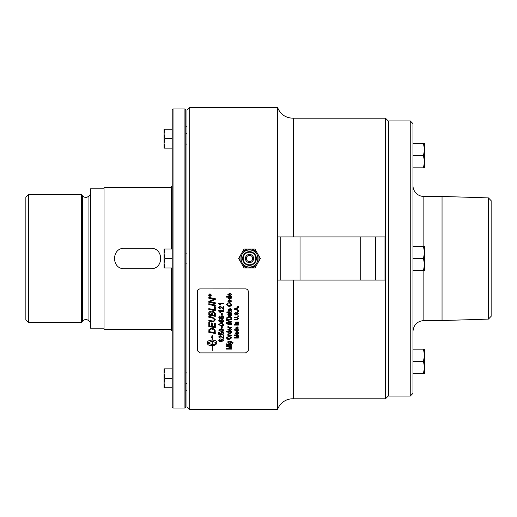 <?xml version="1.0" encoding="UTF-8"?>
<svg xmlns="http://www.w3.org/2000/svg" width="517" height="517" viewBox="0 0 517 517"><rect width="100%" height="100%" fill="white"/><g stroke="black" fill="none" stroke-linecap="round" stroke-linejoin="round"><path stroke-width="0.78" d="M293.469 118.206C285.785 118.109 280.466 114.509 277.519 107.413L277.519 409.587A16.143 16.143 0 0 1 293.469 398.794L385.475 398.794L385.475 118.206L293.469 118.206L293.469 236.915M293.469 280.085L293.469 398.794M388.189 152.069L388.668 152.069M388.668 254.047L388.189 254.047M388.668 364.931L388.189 364.931M388.189 262.953L388.668 262.953M185.777 126.264L186.967 126.264M388.668 120.92L388.668 396.08L410.252 396.08L410.252 120.92L388.668 120.92M238.337 311.111L238.337 311.596L237.801 311.596L237.801 311.111L238.337 311.111L238.337 311.615L237.801 311.615L237.801 311.111M238.337 315.816L238.337 316.294L237.801 316.294L237.801 315.816L238.337 315.816L238.337 316.314L237.801 316.314L237.801 315.816M238.337 323.597L238.337 324.004L235.565 324.004L235.959 323.642L235.506 322.847L236.637 321.988L238.337 321.988L238.337 322.395L236.65 322.395L235.914 322.918L236.825 323.597L238.337 323.597L238.337 324.023L235.565 324.023L235.565 323.642M235.959 323.642L235.506 322.828M235.914 322.918L236.65 322.414L238.337 322.414L238.337 321.988M238.337 324.663L238.337 325.07L235.565 325.07L235.565 324.663L238.337 324.663L238.337 325.09L235.565 325.09L235.565 324.663M235.888 328.049L236.689 328.747L236.689 327.377L235.888 328.03L236.689 327.377M238.014 328.03L237.503 326.944L238.395 328.03L236.973 329.2L235.506 328.056L237.07 326.938L237.07 328.773L238.014 328.03L237.439 327.358M237.07 326.938L237.07 328.754M238.395 328.011L236.973 329.18L235.506 328.036M235.894 330.757L236.954 331.403L238.014 330.738L236.993 330.092L235.894 330.757L236.993 330.092M236.993 330.072L238.014 330.738M238.395 330.757L236.954 331.804L235.506 330.802L235.881 330.111L234.511 330.111L234.511 329.717L238.337 329.717L237.988 330.098L238.395 330.783L236.954 331.824L235.506 330.783M238.337 329.717L237.988 330.098M235.881 330.13L234.511 330.13L234.511 329.717M238.033 333.484L236.948 332.709L237.594 333.969L238.033 333.484L236.948 332.728M238.337 332.593L237.994 332.696L238.395 333.581L237.607 334.402L236.812 333.82L236.579 332.728L235.894 333.291L236.359 334.312L235.506 333.232L236.114 332.334L238.337 332.185L238.337 332.593M238.395 333.562L237.607 334.383L236.812 333.801L236.579 332.709L235.894 333.31M238.337 332.185L237.994 332.696M236.359 334.312L235.506 333.252M236.418 333.937L236.359 334.337M228.068 303.492L227.002 304.597L229.018 305.98L231.118 304.649L229.819 303.427M231.118 304.649L229.819 303.44L229.994 302.897L231.694 304.603L229.025 306.523L226.427 304.591M227.002 304.597L228.068 303.505L227.907 302.968L226.427 304.597L229.025 306.536L231.067 305.974L231.694 304.603M228.346 309.987L229.412 310.82L229.412 309.179L228.346 309.974L229.412 309.179M231.694 309.948L229.794 311.35L227.835 309.993L229.923 308.655L229.923 310.84L231.177 309.961L230.42 309.172M231.177 309.961L230.498 308.668L231.694 309.967L229.794 311.37L227.835 309.98M229.923 308.655L229.923 310.853M231.694 321.419L231.694 321.787A2830.478 1136.948 -165.3 0 1 226.427 320.65L226.427 320.275A2829.774 1129.587 14.6 0 0 231.694 321.419L231.694 321.807A2829.774 1136.644 -165.3 0 1 226.427 320.663L226.427 320.275M228.436 323.668L229.697 323.862L229.697 323.022L228.436 322.828L228.436 323.668M228.436 322.828L229.697 323.022M230.214 321.878L230.214 322.705L231.694 322.938L231.694 323.319L230.214 323.086L230.214 323.946L231.694 324.178L231.694 324.553L230.214 324.327L230.214 324.792L229.697 324.792L229.697 324.262L228.436 324.049L228.436 324.792L227.919 324.792L227.919 323.985L226.427 323.752L226.427 323.351L227.919 323.584L227.919 322.744L226.427 322.492L226.427 322.11L227.919 322.343L227.919 321.878L228.436 321.878L228.436 322.408L229.697 322.621L229.697 321.878L230.214 321.878L230.214 322.686M227.919 322.324L227.919 321.878M227.919 323.985L226.427 323.732L226.427 323.351M228.436 324.773L227.919 324.773M230.214 324.773L229.697 324.773M231.694 324.178L231.694 324.573L230.214 324.346M230.214 323.086L231.694 323.338L231.694 322.938M229.697 322.621L229.697 321.878M228.436 321.878L228.436 322.427M227.919 322.724L226.427 322.511L226.427 322.11M228.436 324.049L229.697 324.262M231.61 334.99L231.61 335.43L227.919 335.43L228.475 335.035L227.835 334.447L228.036 333.976L228.947 334.913L231.61 334.99L231.61 335.449L227.919 335.449L227.919 335.035M228.617 334.118L228.482 334.473M228.475 335.035L227.835 334.428M227.002 337.788L229.134 339.049L231.118 337.795L229.063 336.528L227.002 337.788L229.063 336.528M229.063 336.509L231.118 337.795M231.694 337.769L229.128 339.527L226.427 337.782L229.07 336.024L231.694 337.795L229.128 339.553L227.215 339.113L226.427 337.795M228.352 342.687L229.697 343.391L231.093 342.681L229.716 341.963L228.352 342.687L229.716 341.963M229.716 341.937L231.093 342.681M233.109 342.706L231.913 343.734M228.365 341.957L227.919 341.543L231.105 341.543L233.109 342.732L231.913 343.76L232.592 342.732L231.926 342.028L231.131 341.996L231.61 342.726L229.742 343.844L227.835 342.719L228.365 341.957L227.919 341.543M231.61 342.7L229.742 343.818L227.835 342.693M232.592 342.732L231.926 342.008L231.131 341.996M231.61 348.665L231.61 349.085L226.517 349.085L226.517 348.419A2033.387 1152.231 -19.4 0 0 230.123 347.592L230.879 347.424L230.059 347.237A1915.298 1068.174 -160.2 0 1 226.517 346.39L226.517 345.763L231.61 345.763L231.61 346.19L227.344 346.216A1896.892 1056.444 19.9 0 0 231.61 347.237L231.61 347.631A1980.776 1123.195 160.4 0 1 227.273 348.639L231.61 348.665L231.61 349.111L226.517 349.111L226.517 348.419M230.879 347.424L230.059 347.211A1915.75 1068.445 -160.2 0 1 226.517 346.364L226.517 345.763M227.273 348.639L227.273 348.665A1980.31 1122.905 160.3 0 0 231.61 347.657L231.61 347.237M231.61 345.763L231.61 346.216L227.344 346.216M223.195 308.416L223.195 306.07L223.803 306.07L223.803 309.237L220.08 306.671L219.202 307.583L220.223 308.539L220.158 309.127L218.685 307.57L220.1 306.077L223.195 308.436L223.195 306.07M220.223 308.539L220.158 309.147L218.685 307.583M219.202 307.583L220.08 306.684L223.363 309.172M223.803 306.07L223.803 309.256L223.363 309.185M222.271 313.373L222.271 315.15L221.638 315.15L221.638 313.373L222.271 313.373L222.271 315.163L221.638 315.163L221.638 313.373M221.043 317.18L222.148 318.117L223.37 317.16L222.181 316.249L221.043 317.18L222.181 316.268L223.37 317.16M219.266 318.259L218.685 317.076L219.951 315.751L219.363 317.612L221.173 318.207L220.494 317.063L222.142 315.667L223.887 317.147L221.412 318.756L219.266 318.272L218.685 317.089M221.173 318.207L220.494 317.05M220.003 316.314L219.195 317.128M223.887 317.147L223.467 318.188L222.472 318.679L219.266 318.272M221.043 320.811L222.148 321.736L223.37 320.792L222.181 319.907L221.043 320.811L222.181 319.907L223.37 320.792M220.494 320.676L221.173 321.826L220.494 320.695L222.142 319.319L223.887 320.779L221.412 322.369L219.266 321.871L218.685 320.708M223.887 320.779L223.467 321.807L222.472 322.298L219.266 321.891L218.685 320.721L219.951 319.403L219.363 321.238L221.173 321.826M219.467 320.165L219.195 320.76M220.003 319.971L219.467 320.185M219.563 325.064L221.289 325.355L223.37 324.437L221.289 323.526L219.202 324.43L219.563 325.064M219.202 324.45L221.289 323.526L223.37 324.437M223.887 324.424L223.363 325.464L221.289 325.917L218.685 324.424M223.363 325.484L221.289 325.936L218.685 324.437L221.289 322.944L223.887 324.437L223.363 325.464M220.416 333.413L220.733 334.273L220.416 333.433L222.064 332.05L223.266 332.405L223.887 333.568L222.465 334.971L222.413 334.421L223.37 333.575L222.123 332.612L220.966 333.555L221.386 334.874A4432.48 2183.944 -167.7 0 1 218.769 334.447L218.769 332.263L219.37 332.263L219.37 334.008M223.887 333.568L222.465 334.99L222.407 334.421M219.37 332.263L219.37 334.034L220.733 334.273M221.463 334.383L221.386 334.893A4431.323 2183.356 -167.7 0 1 218.769 334.467L218.769 332.263M223.37 333.549L222.123 332.631L220.966 333.581M215.285 302.768L215.285 303.563A3636.533 1040.883 -167.7 0 1 208.81 302.271L208.81 301.398A940.242 240.185 -24.6 0 0 211.24 300.377L214.303 299.265L212.61 298.975A3670.868 948.424 -167.8 0 1 208.81 298.212L208.81 297.398A3687.018 939.673 12.1 0 0 215.285 298.697L215.285 299.517A1015.42 257.531 156.4 0 1 211.543 301.03L209.682 301.702L211.337 301.98A3680.788 1040.715 12.2 0 0 215.285 302.768L215.285 303.576A3635.602 1040.605 -167.7 0 1 208.81 302.277L208.81 301.398M214.303 299.265L212.61 298.962A3671.812 948.682 -167.8 0 1 208.81 298.199L208.81 297.398M209.682 301.702L211.543 301.043A1015.226 257.466 156.4 0 0 215.285 299.53L215.285 298.697M215.285 306.755L215.285 310.717A3635.602 1208.171 -167.5 0 1 208.81 309.444L208.81 308.63A3632.235 1186.308 12.5 0 0 214.555 309.761L214.555 306.607L215.285 306.755L215.285 310.704A3636.533 1208.494 -167.5 0 1 208.81 309.431M214.555 309.761L214.555 306.607M215.395 319.745L213.515 321.871L212.345 321.703A3661.388 1483.732 -167.1 0 1 208.81 321.038M214.678 319.79L212.377 317.903A3626.548 1380.28 -167.2 0 1 208.81 317.218L208.81 316.436A3627.291 1362.373 12.8 0 0 212.61 317.167L215.395 319.752L213.515 321.891L212.345 321.723A3660.444 1483.331 -167.1 0 1 208.81 321.057L208.81 320.262A3649.141 1461.042 12.9 0 0 212.791 321.018L213.527 321.109L214.678 319.79L212.377 317.923A3625.618 1379.912 -167.2 0 1 208.81 317.238L208.81 316.436M212.106 341.239L207.569 342.92L212.106 344.632L212.106 341.239L207.569 342.945M211.511 337.769L212.106 338.021L211.505 337.788L212.183 335.19L212.855 338.312L212.254 338.079L212.254 340.07C215.111 340.225 216.681 340.987 216.953 342.364L216.953 343.521L214.671 345.446L214.671 344.303L214.671 345.421L216.953 343.501M212.849 338.286L212.254 338.079M207.407 343.501C207.679 344.852 209.249 345.608 212.106 345.75L212.106 345.776C209.249 345.627 207.679 344.878 207.407 343.521L207.407 342.364C207.679 340.987 209.249 340.225 212.106 340.07L212.106 338.021M214.671 344.303L216.797 342.945L212.254 341.22L212.254 344.632A8.291 6.831 180 0 0 212.655 344.619L212.655 344.076L214.361 344.955L212.655 346.306L212.655 345.744A8.291 6.786 180 0 1 212.254 345.75L212.254 350.423L212.106 345.776M212.655 345.763A8.291 6.786 0 0 1 212.254 345.776M212.655 346.28L214.361 344.929M216.797 342.945L212.254 341.239M209.547 331.694A3627.886 1721.436 13.4 0 0 214.555 332.612L214.193 330.098L211.421 328.967L209.65 329.827L209.547 331.675L209.65 329.827L211.421 328.967M214.555 332.593L214.555 331.714M214.555 331.694L214.193 330.124M214.193 330.098L211.421 328.948M215.285 333.478A3636.533 1743.305 -166.5 0 1 208.81 332.295L208.913 329.659L211.459 328.185C213.611 328.398 214.859 329.174 215.182 330.518L215.285 333.497A3635.602 1742.839 -166.5 0 1 208.81 332.315M215.285 323.306L215.285 327.733A3636.533 1608.465 -166.8 0 1 208.81 326.531L208.81 322.311L209.547 322.453L209.547 325.891A3588.458 1562.458 13.2 0 0 211.563 326.292L211.563 322.905L212.3 323.041L212.3 326.408A3652.611 1603.637 13.1 0 0 214.555 326.847L214.555 323.164L215.285 323.306L215.285 327.752A3635.602 1608.032 -166.8 0 1 208.81 326.55L208.81 322.311M211.563 326.272L211.563 322.905M214.555 326.847L214.555 323.164M212.3 323.041L212.3 326.427M209.547 322.453L209.547 325.91M211.582 314.827L211.582 313.541L210.4 311.835L209.547 313.082L209.547 314.426A3559.351 1286.516 12.8 0 0 211.582 314.827L211.582 313.528L210.4 311.816L209.547 313.069L209.547 314.414M214.555 315.383L214.51 313.199L213.243 312.042L212.319 313.367L212.319 314.969A3680.594 1344.523 12.6 0 0 214.555 315.402L214.51 313.218L213.243 312.022L212.319 313.354L212.319 314.956M215.285 316.326A3636.533 1340.523 -167.3 0 1 208.81 315.073L208.855 312.384L210.354 311.072L211.912 312.197L213.237 311.215L215.285 313.36L215.285 316.339A3635.602 1340.167 -167.3 0 1 208.81 315.092M208.81 303.725A3635.602 1074.378 12.4 0 0 215.285 305.011L215.285 305.818A3636.533 1093.94 -167.6 0 1 208.81 304.532L208.81 303.712M215.285 305.011L215.285 305.838A3635.602 1093.649 -167.6 0 1 208.81 304.545M211.195 295.168L209.98 293.979L208.765 295.168L209.98 296.351L211.195 295.168L209.98 293.986L208.765 295.168M211.44 295.155L209.98 296.571L208.519 295.155M209.98 296.584L208.519 295.168L209.98 293.753L211.44 295.168L209.98 296.571M209.43 295.543L209.902 295.543L209.663 294.864L209.43 295.252M209.902 295.543L209.663 294.871L209.43 295.265M210.787 295.543L209.217 295.782L209.643 294.612L210.083 295.052L210.787 294.509L210.122 295.388L210.787 295.789L209.217 295.789M210.787 294.509L210.122 295.543M221.043 340.289L222.148 341.142L223.37 340.27L222.181 339.456L221.043 340.289L222.181 339.456L223.37 340.27M220.494 340.16L221.173 341.226L220.494 340.186L222.142 338.906L223.887 340.257L221.412 341.724L219.266 341.265L218.685 340.186M220.003 339.488L219.467 339.688L219.363 340.684L221.173 341.226M223.887 340.257L221.412 341.743L219.266 341.285L218.685 340.212L219.951 338.984L219.195 340.244M220.223 337.801L220.158 338.351L218.685 336.942L220.1 335.578L223.195 337.711L223.195 335.572L223.803 335.572L223.803 338.428L220.08 336.108L219.202 336.955L220.223 337.801L220.158 338.331L218.685 336.922M223.195 337.711L223.195 335.572M223.803 335.572L223.803 338.454L220.08 336.134L219.202 336.955M219.563 330.693L221.289 330.977L223.37 330.079L221.289 329.167L219.202 330.066L219.563 330.693M223.37 330.079L221.289 329.187L219.202 330.092M223.363 331.08L221.289 331.526L218.685 330.059L221.289 328.612L223.887 330.079L223.363 331.1L221.289 331.546L218.685 330.079M223.887 330.079L223.363 331.1M222.271 326.395L222.271 328.095L221.638 328.095L221.638 326.395L222.271 326.395L222.271 328.114L221.638 328.114L221.638 326.395M218.685 311.053L218.685 310.685L223.803 310.685L223.803 311.26L219.815 311.26L220.565 312.442L219.964 312.43L218.685 311.053M220.565 312.442L219.964 312.442L218.685 310.685M219.815 311.26L223.803 311.273L223.803 310.685M218.685 303.557L218.685 303.182L223.803 303.182L223.803 303.77L219.815 303.77L220.565 304.972L219.964 304.959L218.685 303.557M220.565 304.972L219.964 304.972L218.685 303.182M219.815 303.77L223.803 303.783L223.803 303.182M227.002 344.135L227.577 344.522L227.919 344.018L228.404 344.018L228.404 344.522L231.61 344.522L231.61 344.936L228.404 344.936L227.919 345.343L226.427 344.219M228.404 344.018L228.404 344.496M227.919 344.962L226.976 344.891L226.427 344.244L226.491 343.837L227.002 344.16M228.404 345.324L227.919 345.324M231.61 344.522L231.61 344.962L228.404 344.962M227.919 344.522L227.919 344.018M228.352 332.677L229.768 333.4L231.177 332.657L229.819 331.927L228.352 332.677L229.819 331.927L231.177 332.657M231.694 332.702L229.768 333.872L227.835 332.722L228.34 331.946L226.517 331.946L226.517 331.5L231.61 331.5L231.144 331.933L231.694 332.702L229.768 333.853L227.835 332.702M231.61 331.5L231.144 331.933M228.34 331.966L226.517 331.966L226.517 331.5M228.346 329.626L229.412 330.415L229.412 328.87L228.346 329.607L229.412 328.87M231.694 329.587L229.794 330.899L227.835 329.613L229.923 328.373L229.923 330.421L231.177 329.6L230.42 328.857M231.177 329.6L230.498 328.385L231.694 329.607L229.794 330.919L227.835 329.633M229.923 328.373L229.923 330.441M228.617 326.427L228.947 327.242L231.61 327.326L231.61 327.778L227.919 327.778L227.919 327.371L228.475 327.371L227.835 326.744M231.61 327.326L231.61 327.797L227.919 327.797L227.919 327.371M228.482 326.77L228.036 326.279L227.835 326.763L228.475 327.371M227.118 319.332L231.009 319.332L230.653 317.49L229.025 317.089L227.222 317.8L227.118 319.332M231.009 319.312L230.653 317.503L229.025 317.108L227.222 317.813L227.118 318.498M227.118 318.478L227.118 319.312M231.61 319.836L226.517 319.836M231.61 318.42L231.61 319.855L226.517 319.855L226.957 317.192L229.037 316.566C230.879 316.656 231.739 317.276 231.61 318.42M229.987 314.026L230.621 315.538L231.202 314.956L230.614 314.103L229.755 314.039M231.202 314.956L229.987 314.039M231.61 313.884L231.157 314L231.694 315.073L230.634 316.061L229.58 315.344L229.27 314.026L228.352 314.724L228.973 315.958L227.835 314.653L228.65 313.56L231.61 313.38L231.61 313.884M231.694 315.053L230.634 316.049L229.58 315.357L229.27 314.039L228.352 314.737M231.61 313.38L231.157 314M228.973 315.958L227.835 314.666M229.057 315.493L228.973 315.977M231.08 311.9L231.61 311.615L231.661 311.99L230.53 312.662L228.404 312.662L228.404 313.043L226.627 312.184L227.919 312.184L227.919 311.686L228.404 311.686L228.404 312.165L230.569 312.184L231.054 311.686M227.919 312.682L226.64 312.184M228.404 311.686L228.404 312.184M227.919 312.184L227.919 311.686M228.404 313.043L227.919 313.043M231.661 311.99L230.53 312.682L228.404 312.682M228.352 301.062L229.768 301.947L231.177 301.062L229.742 300.17L228.352 301.062L229.742 300.183L231.177 301.062M231.694 301.056L229.761 302.458L228.249 301.999L227.835 301.056L229.71 299.66L231.694 301.062L229.761 302.471L228.249 302.012L227.835 301.062M228.352 297.921L229.768 298.716L231.177 297.895L229.819 297.081L228.352 297.921L229.819 297.088L231.177 297.895M231.61 296.622L231.61 297.088L231.144 297.101L231.694 297.947L229.768 299.246L227.835 297.96L228.34 297.133L226.517 297.133L226.517 296.622L231.61 296.622L231.61 297.101L231.144 297.101M228.34 297.133L226.517 297.126L226.517 296.622M231.694 297.934L229.768 299.233L227.835 297.966M228.346 294.554L229.412 295.42L229.412 293.721L228.346 294.548L229.412 293.721M229.923 293.178L229.923 295.453L231.177 294.528L230.498 293.197L231.694 294.535L229.794 295.97L227.835 294.554L229.923 293.178L229.923 295.44M231.177 294.528L230.42 293.727M231.694 294.535L229.794 295.983L227.835 294.561M238.337 337.64L238.337 338.053L234.511 338.053L234.511 337.401A1507.688 738.812 -21.4 0 0 237.219 336.625L237.788 336.451L237.174 336.276A1428.658 688.011 -158.2 0 1 234.511 335.481L234.511 334.919L238.337 334.919L238.337 335.32L235.138 335.339A1400.689 673.031 22.1 0 0 238.337 336.302L238.337 336.67A1465.094 718.132 158.3 0 1 235.08 337.614L238.337 337.64L238.337 338.028L234.511 338.028M238.337 336.302L238.337 336.69A1464.771 717.951 158.3 0 1 235.08 337.64M238.337 334.919L238.337 335.339L235.138 335.339M237.788 336.47L237.174 336.296A1428.348 687.836 -158.2 0 1 234.511 335.507L234.511 334.919M235.054 324.663L235.054 325.07L234.511 325.07L234.511 324.663L235.054 324.663L235.054 325.09L234.511 325.09L234.511 324.663M236.721 317.606L234.511 317.606L234.511 317.154L236.721 317.154L238.402 318.53L236.721 319.92L234.511 319.92L234.511 319.454L236.721 319.454L237.943 318.569L236.721 317.606L234.511 317.625L234.511 317.154M238.402 318.517L236.721 319.9L234.511 319.9L234.511 319.454M237.943 318.556L236.721 317.625M238.402 313.632L237.109 315.15L237.949 313.67L237.297 312.766L236.334 314.51L235.5 315.015L234.447 313.761M236.334 314.51L235.5 315.034L234.447 313.78L235.59 312.436L234.892 313.741L235.81 314.439L236.321 312.934L237.258 312.326L238.402 313.645L237.109 315.163L237.064 314.717M234.892 313.741L235.629 312.888M236.76 313.186L236.334 314.53M237.949 313.651L237.297 312.785L236.76 313.199M235.649 309.25L236.767 309.644L236.767 308.423L234.918 309.05L235.649 309.25M234.918 309.037L236.767 308.423M238.337 310.181L238.337 310.665A1181.804 373.881 -157.8 0 1 234.511 309.289L234.511 308.785A1062.286 320.676 -23.4 0 0 238.337 307.305L238.337 307.841L237.18 308.255L237.18 309.78L238.337 310.181L238.337 310.678A1181.558 373.791 -157.8 0 1 234.511 309.302L234.511 308.785M237.18 308.255L238.337 307.854L238.337 307.305M238.337 306.348L238.337 306.859L237.801 306.859L237.801 306.348L238.337 306.348L238.337 306.846L237.801 306.846M245.601 288.88L245.601 288.919C247.262 289.087 248.166 289.985 248.322 291.614L248.322 350.7L245.601 352.878L200.053 352.878L197.332 350.7L197.332 291.614C197.488 289.985 198.392 289.087 200.053 288.919L245.601 288.88C247.262 289.048 248.166 289.947 248.322 291.575L248.322 350.061M245.601 288.919L200.053 288.919M197.332 350.061L197.332 291.575C197.488 289.947 198.392 289.048 200.053 288.88M258.616 255.404L260.4 258.5L258.616 261.596A9.616 9.616 0 0 0 258.616 255.404L256.742 252.16A9.616 9.616 0 0 0 251.385 249.065L254.952 249.065L256.742 252.16M256.742 264.84L254.952 267.935L251.385 267.935A9.616 9.616 0 0 0 256.742 264.84L258.616 261.596M247.637 267.935L244.063 267.935L242.279 264.84A9.616 9.616 0 0 0 247.637 267.935L251.385 267.935M240.405 261.596L238.615 258.5L240.405 255.404A9.616 9.616 0 0 0 240.405 261.596L242.279 264.84M244.063 249.065L247.637 249.065A9.616 9.616 0 0 0 242.279 252.16L244.063 249.065M251.385 249.065L247.637 249.065M242.279 252.16L240.405 255.404M249.511 249.95A8.55 8.55 0 0 0 240.954 258.5A8.55 8.55 0 0 0 249.511 267.05A8.55 8.55 0 0 0 258.061 258.5A8.55 8.55 0 0 0 249.511 249.95M249.511 251.624A6.876 6.876 0 0 0 242.635 258.5A6.876 6.876 0 0 0 249.511 265.376A6.876 6.876 0 0 0 256.38 258.5A6.876 6.876 0 0 0 249.511 251.624M255.805 258.5A6.294 6.294 0 0 0 249.511 252.206A6.294 6.294 0 0 0 243.21 258.5A6.294 6.294 0 0 0 249.511 264.794A6.294 6.294 0 0 0 255.805 258.5M253.627 258.5A4.117 4.117 0 0 0 249.511 254.383A4.117 4.117 0 0 0 245.388 258.5A4.117 4.117 0 0 0 249.511 262.617A4.117 4.117 0 0 0 253.627 258.5M246.344 258.5A3.167 3.167 0 0 0 249.511 261.667A3.167 3.167 0 0 0 252.677 258.5A3.167 3.167 0 0 0 249.511 255.333A3.167 3.167 0 0 0 246.344 258.5M424.541 149.626L423.455 143.564L424.541 143.564L424.541 161.756L423.455 155.695L424.541 149.626M423.455 167.825L424.541 161.756L424.541 167.825L412.973 167.825L412.973 155.695L423.455 155.695M412.973 155.695L412.973 143.564L423.455 143.564M410.252 120.92L412.973 123.641L412.973 393.359L410.252 396.08M424.541 367.374L423.455 361.305L424.541 355.244L424.541 373.436L423.455 373.436L424.541 367.374M423.455 349.175L424.541 349.175L424.541 355.244L423.455 349.175L412.973 349.175L412.973 361.305L423.455 361.305M412.973 361.305L412.973 373.436L423.455 373.436M424.541 252.432L423.455 246.37L424.541 246.37L424.541 264.568L423.455 258.5L424.541 252.432M424.541 270.63L423.455 270.63L424.541 264.568L424.541 270.63M423.455 258.5L412.973 258.5L412.973 270.63L423.455 270.63M412.973 258.5L412.973 246.37L423.455 246.37M164.91 129.237L164.063 133.968L164.063 129.237L172.18 129.237L172.18 148.146L164.063 148.146L164.063 143.416L164.91 148.146M164.91 138.692L164.063 143.416L164.063 133.968L164.91 138.692L172.18 138.692M173.027 108.938L172.18 109.791L172.18 407.209L173.027 408.062L184.924 408.062L184.924 108.938L173.027 108.938L173.027 408.062M164.063 133.968L164.063 129.237M164.063 373.584L164.91 378.308L164.063 383.032L164.063 368.854L164.91 368.854L164.063 373.584L164.063 368.854M164.91 387.763L164.063 387.763L164.063 383.032L164.91 387.763L172.18 387.763L172.18 378.308L164.91 378.308M172.18 378.308L172.18 368.854L164.91 368.854M164.91 249.045L164.063 253.776L164.063 249.045L172.18 249.045L172.18 267.955L164.063 267.955L164.063 253.776L164.91 258.5L164.063 263.224L164.91 267.955M172.18 258.5L164.91 258.5M150.764 248.302C163.921 247.675 163.921 269.325 150.764 268.698L124.423 268.698C111.271 269.325 111.271 247.675 124.423 248.302L150.764 248.302M28.396 194.599L25.85 197.145L25.85 319.855L28.396 322.401L81.453 322.401L81.453 194.599L28.396 194.599L28.396 322.401M82.533 321.115L82.533 195.885C84.601 197.849 86.74 197.888 88.943 195.995L88.943 321.005A4.246 4.246 0 0 0 82.533 321.115L81.453 322.401M104.027 188.821L90.43 188.821L90.43 328.179L104.027 328.179M171.502 187.716L104.027 187.716L104.027 329.284L171.502 329.284M171.502 267.955L171.502 330.699L172.18 330.699M172.18 186.301L171.502 186.301L171.502 249.045M423.85 246.37L423.85 196.447A10.876 10.876 0 0 1 412.973 185.571M423.85 196.447L442.048 196.447L442.048 320.553L423.85 320.553C417.238 321.199 413.613 324.825 412.973 331.429M488.429 319.105L491.15 316.301L491.15 200.699L488.429 197.895L488.429 319.105L442.048 320.553M184.924 108.938L185.777 109.791L185.777 407.209L184.924 408.062M189.687 409.587L186.967 406.873L186.967 110.127L189.687 107.413L189.687 409.587L277.519 409.587M385.475 118.206L388.189 120.92L388.189 396.08L385.475 398.794M277.519 236.915L384.997 236.915L384.997 280.085L277.519 280.085M280.783 236.915L280.783 280.085M280.834 236.915L280.834 280.085M300.034 236.915L300.034 280.085M375.471 236.915L375.471 280.085M423.85 270.63L423.85 320.553M360.711 236.915L360.711 280.085M388.668 132.953L388.189 132.953M388.668 384.047L388.189 384.047M186.967 390.736L185.777 390.736M388.668 369.403L388.189 369.403M249.511 249.86C238.996 249.317 238.007 266.41 248.509 267.082C260.174 268.937 261.318 249.368 249.511 249.86M388.668 147.597L388.189 147.597M185.777 144.088L186.967 144.088M185.777 133.296L186.967 133.296M185.777 383.704L186.967 383.704M185.777 372.912L186.967 372.912M185.777 263.896L186.967 263.896M185.777 253.104L186.967 253.104M82.533 195.885L81.453 194.599M88.943 321.005L90.43 322.66M88.943 195.995L90.43 194.34M488.429 197.895L442.048 196.447M189.687 107.413L277.519 107.413"/></g></svg>
